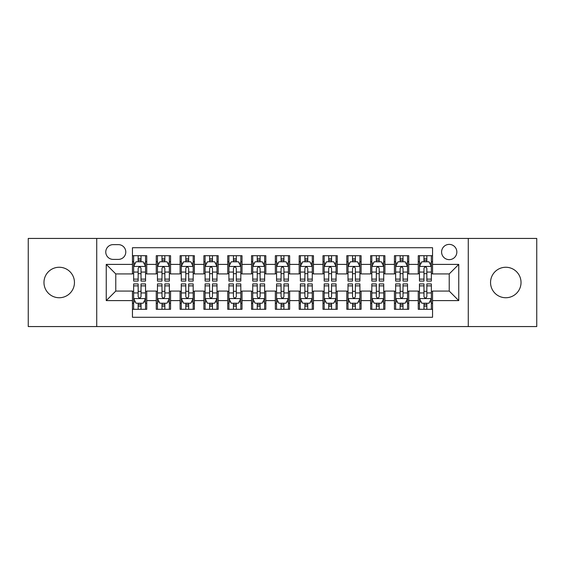 <?xml version="1.0" encoding="UTF-8"?>
<svg xmlns="http://www.w3.org/2000/svg" width="565" height="565" viewBox="0 0 565 565"><rect width="100%" height="100%" fill="white"/><g stroke="black" fill="none" stroke-linecap="round" stroke-linejoin="round"><path stroke-width="0.85" d="M505.788 267.259A15.241 15.241 0 0 0 490.547 282.5A15.241 15.241 0 0 0 505.788 297.741A15.241 15.241 0 0 0 521.029 282.5A15.241 15.241 0 0 0 505.788 267.259M59.212 267.259A15.241 15.241 0 0 0 43.971 282.5A15.241 15.241 0 0 0 59.212 297.741A15.241 15.241 0 0 0 74.453 282.5A15.241 15.241 0 0 0 59.212 267.259M449.224 244.391A7.62 7.62 0 0 0 441.597 252.011A7.62 7.62 0 0 0 449.224 259.639A7.62 7.62 0 0 0 456.845 252.011A7.62 7.62 0 0 0 449.224 244.391M468.272 326.563L536.75 326.563L536.75 238.437L468.272 238.437L468.272 326.563L96.728 326.563L96.728 238.437L28.25 238.437L28.25 326.563L96.728 326.563M432.55 255.705L418.255 255.705L418.255 264.399L408.735 264.399L408.735 273.926L418.255 273.926L418.255 264.399M408.735 264.399L408.735 255.705L394.441 255.705L394.441 264.399L384.913 264.399L384.913 273.926L394.441 273.926L394.441 264.399M384.913 264.399L384.913 255.705L370.626 255.705L370.626 264.399L361.099 264.399L361.099 273.926L370.626 273.926L370.626 264.399M361.099 264.399L361.099 255.705L346.804 255.705L346.804 264.399L337.277 264.399L337.277 273.926L346.804 273.926L346.804 264.399M337.277 264.399L337.277 255.705L322.989 255.705L322.989 264.399L313.462 264.399L313.462 273.926L322.989 273.926L322.989 264.399M313.462 264.399L313.462 255.705L299.175 255.705L299.175 264.399L289.647 264.399L289.647 273.926L299.175 273.926L299.175 264.399M289.647 264.399L289.647 255.705L275.353 255.705L275.353 264.399L265.825 264.399L265.825 273.926L275.353 273.926L275.353 264.399M265.825 264.399L265.825 255.705L251.538 255.705L251.538 264.399L242.011 264.399L242.011 273.926L251.538 273.926L251.538 264.399M242.011 264.399L242.011 255.705L227.723 255.705L227.723 264.399L218.196 264.399L218.196 273.926L227.723 273.926L227.723 264.399M218.196 264.399L218.196 255.705L203.901 255.705L203.901 264.399L194.374 264.399L194.374 273.926L203.901 273.926L203.901 264.399M194.374 264.399L194.374 255.705L180.087 255.705L180.087 264.399L170.559 264.399L170.559 273.926L180.087 273.926L180.087 264.399M170.559 264.399L170.559 255.705L156.265 255.705L156.265 273.926L146.745 273.926L146.745 255.705L132.45 255.705M132.45 309.295L146.745 309.295L146.745 291.074L156.265 291.074L156.265 309.295L170.559 309.295L170.559 291.074L180.087 291.074L180.087 300.601L170.559 300.601M180.087 300.601L180.087 309.295L194.374 309.295L194.374 291.074L203.901 291.074L203.901 300.601L194.374 300.601M203.901 300.601L203.901 309.295L218.196 309.295L218.196 291.074L227.723 291.074L227.723 300.601L218.196 300.601M227.723 300.601L227.723 309.295L242.011 309.295L242.011 291.074L251.538 291.074L251.538 300.601L242.011 300.601M251.538 300.601L251.538 309.295L265.825 309.295L265.825 291.074L275.353 291.074L275.353 300.601L265.825 300.601M275.353 300.601L275.353 309.295L289.647 309.295L289.647 291.074L299.175 291.074L299.175 300.601L289.647 300.601M299.175 300.601L299.175 309.295L313.462 309.295L313.462 291.074L322.989 291.074L322.989 300.601L313.462 300.601M322.989 300.601L322.989 309.295L337.277 309.295L337.277 291.074L346.804 291.074L346.804 300.601L337.277 300.601M346.804 300.601L346.804 309.295L361.099 309.295L361.099 291.074L370.626 291.074L370.626 300.601L361.099 300.601M370.626 300.601L370.626 309.295L384.913 309.295L384.913 291.074L394.441 291.074L394.441 300.601L384.913 300.601M394.441 300.601L394.441 309.295L408.735 309.295L408.735 291.074L418.255 291.074L418.255 300.601L408.735 300.601M113.155 259.399L118.396 259.399A7.38 7.38 0 0 0 125.783 252.011A7.38 7.38 0 0 0 118.396 244.631L113.155 244.631A7.38 7.38 0 0 0 105.775 252.011A7.38 7.38 0 0 0 113.155 259.399M468.272 238.437L96.728 238.437M432.55 264.399L432.55 247.724L132.45 247.724L132.45 273.926L115.776 273.926L115.776 291.074L132.45 291.074L132.45 317.276L432.55 317.276L432.55 291.074L449.224 291.074L449.224 273.926L432.55 273.926L432.55 264.399L458.752 264.399L458.752 300.601L432.55 300.601M132.45 300.601L106.248 300.601L106.248 264.399L132.45 264.399M418.255 300.601L418.255 309.295L432.55 309.295M132.45 261.659L133.644 261.659M138.164 261.659L141.024 261.659M145.551 261.659L146.745 261.659M132.45 273.686L133.644 273.686M138.164 273.686L141.024 273.686M145.551 273.686L146.745 273.686M132.45 291.314L133.644 291.314M138.164 291.314L141.024 291.314M145.551 291.314L146.745 291.314M132.45 303.341L133.644 303.341M138.164 303.341L141.024 303.341M145.551 303.341L146.745 303.341M156.265 273.686L157.458 273.686M161.986 273.686L164.846 273.686M169.366 273.686L170.559 273.686M156.265 261.659L157.458 261.659M161.986 261.659L164.846 261.659M169.366 261.659L170.559 261.659M156.265 291.314L157.458 291.314M161.986 291.314L164.846 291.314M169.366 291.314L170.559 291.314M156.265 303.341L157.458 303.341M161.986 303.341L164.846 303.341M169.366 303.341L170.559 303.341M180.087 291.314L181.273 291.314M185.8 291.314L188.661 291.314M193.188 291.314L194.374 291.314M180.087 303.341L181.273 303.341M185.8 303.341L188.661 303.341M193.188 303.341L194.374 303.341M180.087 261.659L181.273 261.659M185.8 261.659L188.661 261.659M193.188 261.659L194.374 261.659M180.087 273.686L181.273 273.686M185.8 273.686L188.661 273.686M193.188 273.686L194.374 273.686M203.901 291.314L205.095 291.314M209.622 291.314L212.475 291.314M217.002 291.314L218.196 291.314M203.901 303.341L205.095 303.341M209.622 303.341L212.475 303.341M217.002 303.341L218.196 303.341M203.901 261.659L205.095 261.659M209.622 261.659L212.475 261.659M217.002 261.659L218.196 261.659M203.901 273.686L205.095 273.686M209.622 273.686L212.475 273.686M217.002 273.686L218.196 273.686M227.723 291.314L228.91 291.314M233.437 291.314L236.297 291.314M240.817 291.314L242.011 291.314M227.723 303.341L228.91 303.341M233.437 303.341L236.297 303.341M240.817 303.341L242.011 303.341M227.723 261.659L228.91 261.659M233.437 261.659L236.297 261.659M240.817 261.659L242.011 261.659M227.723 273.686L228.91 273.686M233.437 273.686L236.297 273.686M240.817 273.686L242.011 273.686M251.538 291.314L252.732 291.314M257.252 291.314L260.112 291.314M264.639 291.314L265.825 291.314M251.538 303.341L252.732 303.341M257.252 303.341L260.112 303.341M264.639 303.341L265.825 303.341M251.538 261.659L252.732 261.659M257.252 261.659L260.112 261.659M264.639 261.659L265.825 261.659M251.538 273.686L252.732 273.686M257.252 273.686L260.112 273.686M264.639 273.686L265.825 273.686M275.353 291.314L276.546 291.314M281.073 291.314L283.927 291.314M288.454 291.314L289.647 291.314M275.353 303.341L276.546 303.341M281.073 303.341L283.927 303.341M288.454 303.341L289.647 303.341M275.353 261.659L276.546 261.659M281.073 261.659L283.927 261.659M288.454 261.659L289.647 261.659M275.353 273.686L276.546 273.686M281.073 273.686L283.927 273.686M288.454 273.686L289.647 273.686M299.175 291.314L300.361 291.314M304.888 291.314L307.748 291.314M312.268 291.314L313.462 291.314M299.175 303.341L300.361 303.341M304.888 303.341L307.748 303.341M312.268 303.341L313.462 303.341M299.175 261.659L300.361 261.659M304.888 261.659L307.748 261.659M312.268 261.659L313.462 261.659M299.175 273.686L300.361 273.686M304.888 273.686L307.748 273.686M312.268 273.686L313.462 273.686M322.989 291.314L324.183 291.314M328.703 291.314L331.563 291.314M336.09 291.314L337.277 291.314M322.989 303.341L324.183 303.341M328.703 303.341L331.563 303.341M336.09 303.341L337.277 303.341M322.989 261.659L324.183 261.659M328.703 261.659L331.563 261.659M336.09 261.659L337.277 261.659M322.989 273.686L324.183 273.686M328.703 273.686L331.563 273.686M336.09 273.686L337.277 273.686M346.804 291.314L347.998 291.314M352.525 291.314L355.378 291.314M359.905 291.314L361.099 291.314M346.804 303.341L347.998 303.341M352.525 303.341L355.378 303.341M359.905 303.341L361.099 303.341M346.804 261.659L347.998 261.659M352.525 261.659L355.378 261.659M359.905 261.659L361.099 261.659M346.804 273.686L347.998 273.686M352.525 273.686L355.378 273.686M359.905 273.686L361.099 273.686M370.626 291.314L371.812 291.314M376.339 291.314L379.2 291.314M383.727 291.314L384.913 291.314M370.626 303.341L371.812 303.341M376.339 303.341L379.2 303.341M383.727 303.341L384.913 303.341M370.626 261.659L371.812 261.659M376.339 261.659L379.2 261.659M383.727 261.659L384.913 261.659M370.626 273.686L371.812 273.686M376.339 273.686L379.2 273.686M383.727 273.686L384.913 273.686M394.441 291.314L395.634 291.314M400.154 291.314L403.014 291.314M407.542 291.314L408.735 291.314M394.441 303.341L395.634 303.341M400.154 303.341L403.014 303.341M407.542 303.341L408.735 303.341M394.441 261.659L395.634 261.659M400.154 261.659L403.014 261.659M407.542 261.659L408.735 261.659M394.441 273.686L395.634 273.686M400.154 273.686L403.014 273.686M407.542 273.686L408.735 273.686M418.255 291.314L419.449 291.314M423.976 291.314L426.836 291.314M431.356 291.314L432.55 291.314M418.255 303.341L419.449 303.341M423.976 303.341L426.836 303.341M431.356 303.341L432.55 303.341M418.255 261.659L419.449 261.659M423.976 261.659L426.836 261.659M431.356 261.659L432.55 261.659M418.255 273.686L419.449 273.686M423.976 273.686L426.836 273.686M431.356 273.686L432.55 273.686M115.776 273.926L106.248 264.399M115.776 291.074L106.248 300.601M458.752 264.399L449.224 273.926M458.752 300.601L449.224 291.074M141.024 258.798L138.164 258.798M145.551 279.131L141.024 279.131L141.024 281.073L145.551 281.073L145.551 266.546L143.171 261.779L136.024 261.779L133.644 266.546L133.644 281.073L138.164 281.073L138.164 279.131L133.644 279.131M133.644 266.546L133.644 255.705M145.551 266.546L145.551 255.705M138.164 261.779L138.164 255.705M141.024 255.705L141.024 261.779M141.024 279.131L141.024 268.326C140.071 266.496 139.124 266.496 138.164 268.326L138.164 279.131M138.164 306.202L141.024 306.202M133.644 285.869L138.164 285.869L138.164 283.927L133.644 283.927L133.644 298.454L136.024 303.221L143.171 303.221L145.551 298.454L145.551 283.927L141.024 283.927L141.024 285.869L145.551 285.869M145.551 298.454L145.551 309.295M133.644 298.454L133.644 309.295M141.024 303.221L141.024 309.295M138.164 309.295L138.164 303.221M138.164 285.869L138.164 296.674C139.117 298.504 140.071 298.504 141.024 296.674L141.024 285.869M164.846 258.798L161.986 258.798M169.366 279.131L164.846 279.131L164.846 281.073L169.366 281.073L169.366 266.546L166.986 261.779L159.839 261.779L157.458 266.546L157.458 281.073L161.986 281.073L161.986 279.131L157.458 279.131M157.458 266.546L157.458 255.705M169.366 266.546L169.366 255.705M161.986 261.779L161.986 255.705M164.846 255.705L164.846 261.779M164.846 279.131L164.846 268.326C163.892 266.496 162.939 266.496 161.986 268.326L161.986 279.131M188.661 258.798L185.8 258.798M193.188 279.131L188.661 279.131L188.661 281.073L193.188 281.073L193.188 266.546L190.801 261.779L183.66 261.779L181.273 266.546L181.273 281.073L185.8 281.073L185.8 279.131L181.273 279.131M181.273 266.546L181.273 255.705M193.188 266.546L193.188 255.705M185.8 261.779L185.8 255.705M188.661 255.705L188.661 261.779M188.661 279.131L188.661 268.326C187.707 266.496 186.754 266.496 185.8 268.326L185.8 279.131M212.475 258.798L209.622 258.798M217.002 279.131L212.475 279.131L212.475 281.073L217.002 281.073L217.002 266.546L214.622 261.779L207.475 261.779L205.095 266.546L205.095 281.073L209.622 281.073L209.622 279.131L205.095 279.131M205.095 266.546L205.095 255.705M217.002 266.546L217.002 255.705M209.622 261.779L209.622 255.705M212.475 255.705L212.475 261.779M212.475 279.131L212.475 268.326C211.529 266.496 210.576 266.496 209.622 268.326L209.622 279.131M236.297 258.798L233.437 258.798M240.817 279.131L236.297 279.131L236.297 281.073L240.817 281.073L240.817 266.546L238.437 261.779L231.29 261.779L228.91 266.546L228.91 281.073L233.437 281.073L233.437 279.131L228.91 279.131M228.91 266.546L228.91 255.705M240.817 266.546L240.817 255.705M233.437 261.779L233.437 255.705M236.297 255.705L236.297 261.779M236.297 279.131L236.297 268.326C235.344 266.496 234.39 266.496 233.437 268.326L233.437 279.131M161.986 306.202L164.846 306.202M157.458 285.869L161.986 285.869L161.986 283.927L157.458 283.927L157.458 298.454L159.839 303.221L166.986 303.221L169.366 298.454L169.366 283.927L164.846 283.927L164.846 285.869L169.366 285.869M169.366 298.454L169.366 309.295M157.458 298.454L157.458 309.295M164.846 303.221L164.846 309.295M161.986 309.295L161.986 303.221M161.986 285.869L161.986 296.674C162.939 298.504 163.885 298.504 164.846 296.674L164.846 285.869M185.8 306.202L188.661 306.202M181.273 285.869L185.8 285.869L185.8 283.927L181.273 283.927L181.273 298.454L183.66 303.221L190.801 303.221L193.188 298.454L193.188 283.927L188.661 283.927L188.661 285.869L193.188 285.869M193.188 298.454L193.188 309.295M181.273 298.454L181.273 309.295M188.661 303.221L188.661 309.295M185.8 309.295L185.8 303.221M185.8 285.869L185.8 296.674C186.754 298.504 187.707 298.504 188.661 296.674L188.661 285.869M209.622 306.202L212.475 306.202M205.095 285.869L209.622 285.869L209.622 283.927L205.095 283.927L205.095 298.454L207.475 303.221L214.622 303.221L217.002 298.454L217.002 283.927L212.475 283.927L212.475 285.869L217.002 285.869M217.002 298.454L217.002 309.295M205.095 298.454L205.095 309.295M212.475 303.221L212.475 309.295M209.622 309.295L209.622 303.221M209.622 285.869L209.622 296.674C210.568 298.504 211.522 298.504 212.475 296.674L212.475 285.869M233.437 306.202L236.297 306.202M228.91 285.869L233.437 285.869L233.437 283.927L228.91 283.927L228.91 298.454L231.29 303.221L238.437 303.221L240.817 298.454L240.817 283.927L236.297 283.927L236.297 285.869L240.817 285.869M240.817 298.454L240.817 309.295M228.91 298.454L228.91 309.295M236.297 303.221L236.297 309.295M233.437 309.295L233.437 303.221M233.437 285.869L233.437 296.674C234.39 298.504 235.344 298.504 236.297 296.674L236.297 285.869M260.112 258.798L257.252 258.798M264.639 279.131L260.112 279.131L260.112 281.073L264.639 281.073L264.639 266.546L262.252 261.779L255.112 261.779L252.732 266.546L252.732 281.073L257.252 281.073L257.252 279.131L252.732 279.131M252.732 266.546L252.732 255.705M264.639 266.546L264.639 255.705M257.252 261.779L257.252 255.705M260.112 255.705L260.112 261.779M260.112 279.131L260.112 268.326C259.158 266.496 258.205 266.496 257.252 268.326L257.252 279.131M257.252 306.202L260.112 306.202M252.732 285.869L257.252 285.869L257.252 283.927L252.732 283.927L252.732 298.454L255.112 303.221L262.252 303.221L264.639 298.454L264.639 283.927L260.112 283.927L260.112 285.869L264.639 285.869M264.639 298.454L264.639 309.295M252.732 298.454L252.732 309.295M260.112 303.221L260.112 309.295M257.252 309.295L257.252 303.221M257.252 285.869L257.252 296.674C258.205 298.504 259.158 298.504 260.112 296.674L260.112 285.869M283.927 258.798L281.073 258.798M288.454 279.131L283.927 279.131L283.927 281.073L288.454 281.073L288.454 266.546L286.074 261.779L278.926 261.779L276.546 266.546L276.546 281.073L281.073 281.073L281.073 279.131L276.546 279.131M276.546 266.546L276.546 255.705M288.454 266.546L288.454 255.705M281.073 261.779L281.073 255.705M283.927 255.705L283.927 261.779M283.927 279.131L283.927 268.326C282.98 266.496 282.027 266.496 281.073 268.326L281.073 279.131M281.073 306.202L283.927 306.202M276.546 285.869L281.073 285.869L281.073 283.927L276.546 283.927L276.546 298.454L278.926 303.221L286.074 303.221L288.454 298.454L288.454 283.927L283.927 283.927L283.927 285.869L288.454 285.869M288.454 298.454L288.454 309.295M276.546 298.454L276.546 309.295M283.927 303.221L283.927 309.295M281.073 309.295L281.073 303.221M281.073 285.869L281.073 296.674C282.02 298.504 282.973 298.504 283.927 296.674L283.927 285.869M307.748 258.798L304.888 258.798M312.268 279.131L307.748 279.131L307.748 281.073L312.268 281.073L312.268 266.546L309.888 261.779L302.748 261.779L300.361 266.546L300.361 281.073L304.888 281.073L304.888 279.131L300.361 279.131M300.361 266.546L300.361 255.705M312.268 266.546L312.268 255.705M304.888 261.779L304.888 255.705M307.748 255.705L307.748 261.779M307.748 279.131L307.748 268.326C306.795 266.496 305.842 266.496 304.888 268.326L304.888 279.131M304.888 306.202L307.748 306.202M300.361 285.869L304.888 285.869L304.888 283.927L300.361 283.927L300.361 298.454L302.748 303.221L309.888 303.221L312.268 298.454L312.268 283.927L307.748 283.927L307.748 285.869L312.268 285.869M312.268 298.454L312.268 309.295M300.361 298.454L300.361 309.295M307.748 303.221L307.748 309.295M304.888 309.295L304.888 303.221M304.888 285.869L304.888 296.674C305.842 298.504 306.795 298.504 307.748 296.674L307.748 285.869M331.563 258.798L328.703 258.798M336.09 279.131L331.563 279.131L331.563 281.073L336.09 281.073L336.09 266.546L333.71 261.779L326.563 261.779L324.183 266.546L324.183 281.073L328.703 281.073L328.703 279.131L324.183 279.131M324.183 266.546L324.183 255.705M336.09 266.546L336.09 255.705M328.703 261.779L328.703 255.705M331.563 255.705L331.563 261.779M331.563 279.131L331.563 268.326C330.61 266.496 329.656 266.496 328.703 268.326L328.703 279.131M328.703 306.202L331.563 306.202M324.183 285.869L328.703 285.869L328.703 283.927L324.183 283.927L324.183 298.454L326.563 303.221L333.71 303.221L336.09 298.454L336.09 283.927L331.563 283.927L331.563 285.869L336.09 285.869M336.09 298.454L336.09 309.295M324.183 298.454L324.183 309.295M331.563 303.221L331.563 309.295M328.703 309.295L328.703 303.221M328.703 285.869L328.703 296.674C329.656 298.504 330.61 298.504 331.563 296.674L331.563 285.869M355.378 258.798L352.525 258.798M359.905 279.131L355.378 279.131L355.378 281.073L359.905 281.073L359.905 266.546L357.525 261.779L350.378 261.779L347.998 266.546L347.998 281.073L352.525 281.073L352.525 279.131L347.998 279.131M347.998 266.546L347.998 255.705M359.905 266.546L359.905 255.705M352.525 261.779L352.525 255.705M355.378 255.705L355.378 261.779M355.378 279.131L355.378 268.326C354.432 266.496 353.478 266.496 352.525 268.326L352.525 279.131M352.525 306.202L355.378 306.202M347.998 285.869L352.525 285.869L352.525 283.927L347.998 283.927L347.998 298.454L350.378 303.221L357.525 303.221L359.905 298.454L359.905 283.927L355.378 283.927L355.378 285.869L359.905 285.869M359.905 298.454L359.905 309.295M347.998 298.454L347.998 309.295M355.378 303.221L355.378 309.295M352.525 309.295L352.525 303.221M352.525 285.869L352.525 296.674C353.471 298.504 354.425 298.504 355.378 296.674L355.378 285.869M379.2 258.798L376.339 258.798M383.727 279.131L379.2 279.131L379.2 281.073L383.727 281.073L383.727 266.546L381.34 261.779L374.2 261.779L371.812 266.546L371.812 281.073L376.339 281.073L376.339 279.131L371.812 279.131M371.812 266.546L371.812 255.705M383.727 266.546L383.727 255.705M376.339 261.779L376.339 255.705M379.2 255.705L379.2 261.779M379.2 279.131L379.2 268.326C378.246 266.496 377.293 266.496 376.339 268.326L376.339 279.131M376.339 306.202L379.2 306.202M371.812 285.869L376.339 285.869L376.339 283.927L371.812 283.927L371.812 298.454L374.2 303.221L381.34 303.221L383.727 298.454L383.727 283.927L379.2 283.927L379.2 285.869L383.727 285.869M383.727 298.454L383.727 309.295M371.812 298.454L371.812 309.295M379.2 303.221L379.2 309.295M376.339 309.295L376.339 303.221M376.339 285.869L376.339 296.674C377.293 298.504 378.246 298.504 379.2 296.674L379.2 285.869M403.014 258.798L400.154 258.798M407.542 279.131L403.014 279.131L403.014 281.073L407.542 281.073L407.542 266.546L405.161 261.779L398.014 261.779L395.634 266.546L395.634 281.073L400.154 281.073L400.154 279.131L395.634 279.131M395.634 266.546L395.634 255.705M407.542 266.546L407.542 255.705M400.154 261.779L400.154 255.705M403.014 255.705L403.014 261.779M403.014 279.131L403.014 268.326C402.061 266.496 401.115 266.496 400.154 268.326L400.154 279.131M400.154 306.202L403.014 306.202M395.634 285.869L400.154 285.869L400.154 283.927L395.634 283.927L395.634 298.454L398.014 303.221L405.161 303.221L407.542 298.454L407.542 283.927L403.014 283.927L403.014 285.869L407.542 285.869M407.542 298.454L407.542 309.295M395.634 298.454L395.634 309.295M403.014 303.221L403.014 309.295M400.154 309.295L400.154 303.221M400.154 285.869L400.154 296.674C401.108 298.504 402.061 298.504 403.014 296.674L403.014 285.869M426.836 258.798L423.976 258.798M431.356 279.131L426.836 279.131L426.836 281.073L431.356 281.073L431.356 266.546L428.976 261.779L421.829 261.779L419.449 266.546L419.449 281.073L423.976 281.073L423.976 279.131L419.449 279.131M419.449 266.546L419.449 255.705M431.356 266.546L431.356 255.705M423.976 261.779L423.976 255.705M426.836 255.705L426.836 261.779M426.836 279.131L426.836 268.326C425.883 266.496 424.929 266.496 423.976 268.326L423.976 279.131M423.976 306.202L426.836 306.202M419.449 285.869L423.976 285.869L423.976 283.927L419.449 283.927L419.449 298.454L421.829 303.221L428.976 303.221L431.356 298.454L431.356 283.927L426.836 283.927L426.836 285.869L431.356 285.869M431.356 298.454L431.356 309.295M419.449 298.454L419.449 309.295M426.836 303.221L426.836 309.295M423.976 309.295L423.976 303.221M423.976 285.869L423.976 296.674C424.929 298.504 425.876 298.504 426.836 296.674L426.836 285.869M156.265 300.601L146.745 300.601M156.265 264.399L146.745 264.399M145.488 266.426L133.7 266.426M133.644 263.092L135.367 263.092M143.821 263.092L145.551 263.092M138.164 272.062L133.644 272.062M145.551 272.062L141.024 272.062M141.024 260.317L138.164 260.317M133.7 298.574L145.488 298.574M145.551 301.908L143.821 301.908M135.367 301.908L133.644 301.908M141.024 292.938L145.551 292.938M133.644 292.938L138.164 292.938M138.164 304.683L141.024 304.683M169.309 266.426L157.522 266.426M157.458 263.092L159.189 263.092M167.643 263.092L169.366 263.092M161.986 272.062L157.458 272.062M169.366 272.062L164.846 272.062M164.846 260.317L161.986 260.317M193.124 266.426L181.337 266.426M181.273 263.092L183.004 263.092M191.457 263.092L193.188 263.092M185.8 272.062L181.273 272.062M193.188 272.062L188.661 272.062M188.661 260.317L185.8 260.317M216.946 266.426L205.152 266.426M205.095 263.092L206.818 263.092M215.279 263.092L217.002 263.092M209.622 272.062L205.095 272.062M217.002 272.062L212.475 272.062M212.475 260.317L209.622 260.317M240.761 266.426L228.973 266.426M228.91 263.092L230.64 263.092M239.094 263.092L240.817 263.092M233.437 272.062L228.91 272.062M240.817 272.062L236.297 272.062M236.297 260.317L233.437 260.317M157.522 298.574L169.309 298.574M169.366 301.908L167.643 301.908M159.189 301.908L157.458 301.908M164.846 292.938L169.366 292.938M157.458 292.938L161.986 292.938M161.986 304.683L164.846 304.683M181.337 298.574L193.124 298.574M193.188 301.908L191.457 301.908M183.004 301.908L181.273 301.908M188.661 292.938L193.188 292.938M181.273 292.938L185.8 292.938M185.8 304.683L188.661 304.683M205.152 298.574L216.946 298.574M217.002 301.908L215.279 301.908M206.818 301.908L205.095 301.908M212.475 292.938L217.002 292.938M205.095 292.938L209.622 292.938M209.622 304.683L212.475 304.683M228.973 298.574L240.761 298.574M240.817 301.908L239.094 301.908M230.64 301.908L228.91 301.908M236.297 292.938L240.817 292.938M228.91 292.938L233.437 292.938M233.437 304.683L236.297 304.683M264.575 266.426L252.788 266.426M252.732 263.092L254.455 263.092M262.909 263.092L264.639 263.092M257.252 272.062L252.732 272.062M264.639 272.062L260.112 272.062M260.112 260.317L257.252 260.317M252.788 298.574L264.575 298.574M264.639 301.908L262.909 301.908M254.455 301.908L252.732 301.908M260.112 292.938L264.639 292.938M252.732 292.938L257.252 292.938M257.252 304.683L260.112 304.683M288.397 266.426L276.603 266.426M276.546 263.092L278.27 263.092M286.73 263.092L288.454 263.092M281.073 272.062L276.546 272.062M288.454 272.062L283.927 272.062M283.927 260.317L281.073 260.317M276.603 298.574L288.397 298.574M288.454 301.908L286.73 301.908M278.27 301.908L276.546 301.908M283.927 292.938L288.454 292.938M276.546 292.938L281.073 292.938M281.073 304.683L283.927 304.683M312.212 266.426L300.425 266.426M300.361 263.092L302.091 263.092M310.545 263.092L312.268 263.092M304.888 272.062L300.361 272.062M312.268 272.062L307.748 272.062M307.748 260.317L304.888 260.317M300.425 298.574L312.212 298.574M312.268 301.908L310.545 301.908M302.091 301.908L300.361 301.908M307.748 292.938L312.268 292.938M300.361 292.938L304.888 292.938M304.888 304.683L307.748 304.683M336.027 266.426L324.239 266.426M324.183 263.092L325.906 263.092M334.36 263.092L336.09 263.092M328.703 272.062L324.183 272.062M336.09 272.062L331.563 272.062M331.563 260.317L328.703 260.317M324.239 298.574L336.027 298.574M336.09 301.908L334.36 301.908M325.906 301.908L324.183 301.908M331.563 292.938L336.09 292.938M324.183 292.938L328.703 292.938M328.703 304.683L331.563 304.683M359.849 266.426L348.054 266.426M347.998 263.092L349.721 263.092M358.182 263.092L359.905 263.092M352.525 272.062L347.998 272.062M359.905 272.062L355.378 272.062M355.378 260.317L352.525 260.317M348.054 298.574L359.849 298.574M359.905 301.908L358.182 301.908M349.721 301.908L347.998 301.908M355.378 292.938L359.905 292.938M347.998 292.938L352.525 292.938M352.525 304.683L355.378 304.683M383.663 266.426L371.876 266.426M371.812 263.092L373.543 263.092M381.997 263.092L383.727 263.092M376.339 272.062L371.812 272.062M383.727 272.062L379.2 272.062M379.2 260.317L376.339 260.317M371.876 298.574L383.663 298.574M383.727 301.908L381.997 301.908M373.543 301.908L371.812 301.908M379.2 292.938L383.727 292.938M371.812 292.938L376.339 292.938M376.339 304.683L379.2 304.683M407.478 266.426L395.691 266.426M395.634 263.092L397.357 263.092M405.811 263.092L407.542 263.092M400.154 272.062L395.634 272.062M407.542 272.062L403.014 272.062M403.014 260.317L400.154 260.317M395.691 298.574L407.478 298.574M407.542 301.908L405.811 301.908M397.357 301.908L395.634 301.908M403.014 292.938L407.542 292.938M395.634 292.938L400.154 292.938M400.154 304.683L403.014 304.683M431.3 266.426L419.513 266.426M419.449 263.092L421.179 263.092M429.633 263.092L431.356 263.092M423.976 272.062L419.449 272.062M431.356 272.062L426.836 272.062M426.836 260.317L423.976 260.317M419.513 298.574L431.3 298.574M431.356 301.908L429.633 301.908M421.179 301.908L419.449 301.908M426.836 292.938L431.356 292.938M419.449 292.938L423.976 292.938M423.976 304.683L426.836 304.683"/></g></svg>
